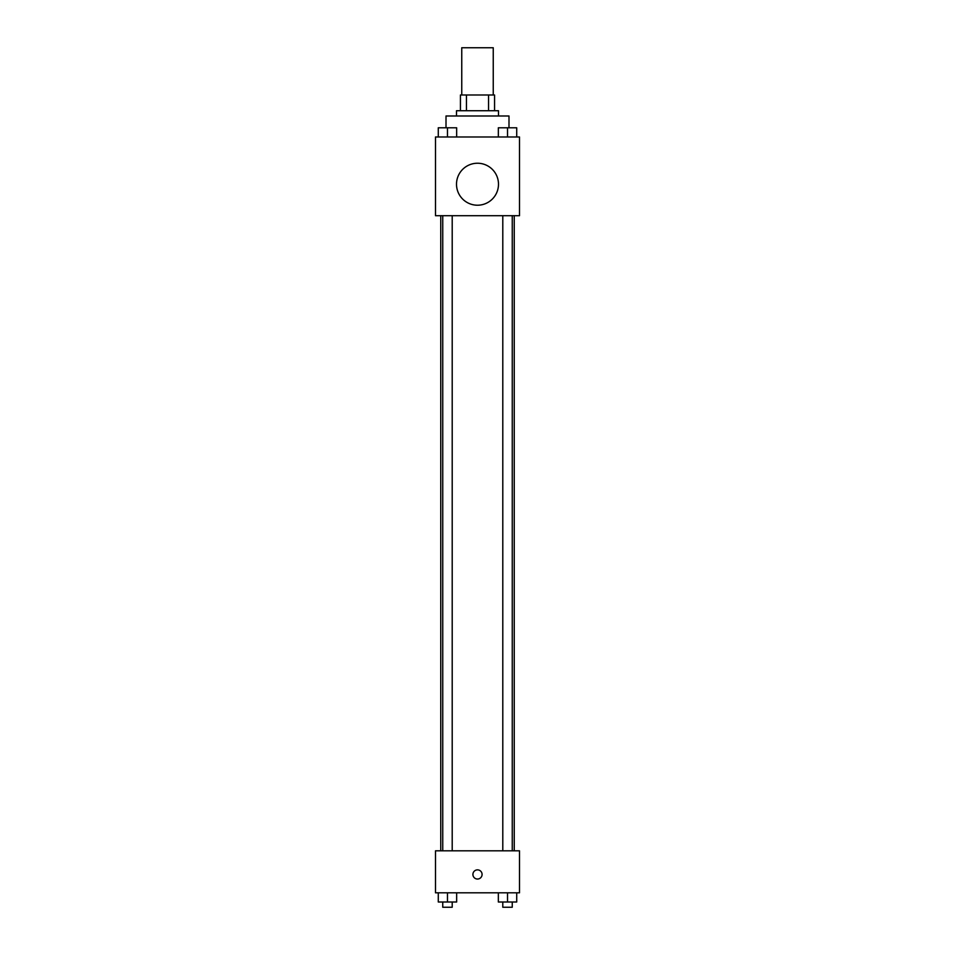 <?xml version="1.0" encoding="UTF-8"?>
<svg xmlns="http://www.w3.org/2000/svg" width="955" height="955" viewBox="0 0 955 955"><rect width="100%" height="100%" fill="white"/><g stroke="black" fill="none" stroke-linecap="round" stroke-linejoin="round"><path stroke-width="1.43" d="M493.246 94.987L493.246 47.75L461.754 47.75L461.754 94.987M466.458 110.732L466.458 94.987L460.441 94.987L460.441 110.732L460.441 94.987M466.458 94.987L494.559 94.987L494.559 110.732M488.542 110.732L488.542 94.987M456.502 115.985L456.502 110.732L498.498 110.732L498.498 115.985M508.991 127.755L508.991 115.985L446.009 115.985L446.009 127.755M435.504 136.983L519.496 136.983L519.496 215.711L435.504 215.711L435.504 136.983M477.5 205.218A20.998 20.998 0 0 1 459.319 173.726A20.998 20.998 0 0 1 495.681 173.726A20.998 20.998 0 0 1 477.5 205.218M435.504 850.821L519.496 850.821L519.496 892.818L435.504 892.818L435.504 850.821M477.5 879.042A4.596 4.596 0 0 1 473.525 872.154A4.596 4.596 0 0 1 481.475 872.154A4.596 4.596 0 0 1 477.5 879.042M498.343 892.818L498.343 901.998L516.715 901.998L516.715 892.818L516.715 901.998M507.523 901.998L507.523 892.818M512.25 901.998L512.25 907.25L502.796 907.25L502.796 901.998M438.285 892.818L438.285 901.998L456.657 901.998L456.657 892.818L456.657 901.998M447.477 901.998L447.477 892.818M452.204 901.998L452.204 907.25L442.75 907.25L442.75 901.998M498.343 136.983L498.343 127.791L516.715 127.791L516.715 136.983L516.715 127.791M507.523 136.983L507.523 127.791M512.25 127.791L502.796 127.791M438.285 136.983L438.285 127.791L456.657 127.791L456.657 136.983L456.657 127.791M447.477 136.983L447.477 127.791M452.204 127.791L442.75 127.791M514.244 850.821L514.244 215.711M440.756 850.821L440.756 215.711M502.796 215.711L502.796 850.821M512.25 215.711L512.25 850.821M452.204 850.821L452.204 215.711M442.75 850.821L442.75 215.711"/></g></svg>
